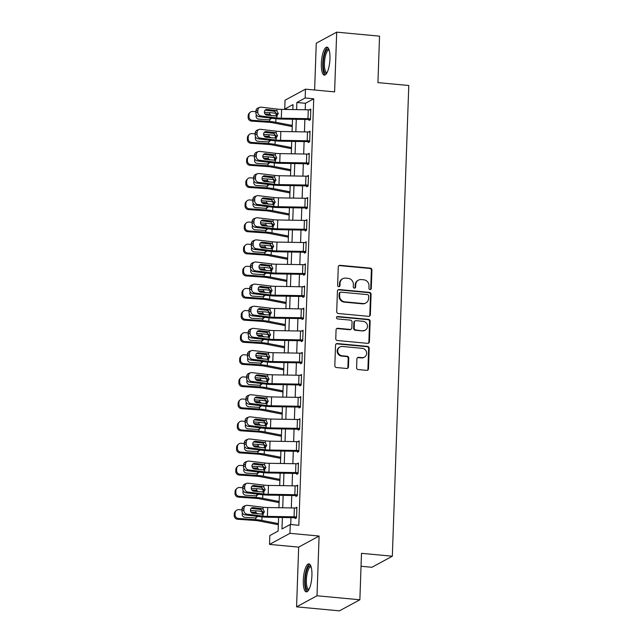 <?xml version="1.0" encoding="UTF-8"?>
<svg xmlns="http://www.w3.org/2000/svg" width="643" height="643" viewBox="0 0 643 643"><rect width="100%" height="100%" fill="white"/><g stroke="black" fill="none" stroke-linecap="round" stroke-linejoin="round"><path stroke-width="0.96" d="M370.055 289.591A1.238 1.157 61.5 0 0 371.276 288.49L371.919 270.036A1.768 1.656 61.5 0 0 370.296 268.139L340.01 265.31A1.768 1.656 61.5 0 0 338.274 266.885L337.623 285.339A1.238 1.157 61.5 0 0 339.391 286.545A1.238 1.157 61.5 0 0 339.978 285.564L340.067 283.177A5.658 5.305 61.5 0 1 345.645 278.122L348.168 278.355A5.658 5.305 61.5 0 1 353.353 284.415L353.272 286.802A1.238 1.157 61.5 0 0 355.04 288.008A1.238 1.157 61.5 0 0 355.627 287.027L355.716 284.64A5.658 5.305 61.5 0 1 361.294 279.584L363.817 279.818A5.658 5.305 61.5 0 1 369.002 285.878L368.921 288.265A1.238 1.157 61.5 0 0 370.055 289.591M370.392 289.575A1.238 1.157 61.5 0 0 370.722 288.787L371.365 270.333A1.768 1.656 61.5 0 0 369.749 268.436L339.464 265.607A1.768 1.656 61.5 0 0 338.853 265.663M339.094 286.649A1.238 1.157 61.5 0 0 339.432 285.862L339.512 283.475L340.067 283.177M354.743 288.112A1.238 1.157 61.5 0 0 355.073 287.325L355.161 284.937L355.716 284.64M311.919 575.525A14.058 4.147 -84.7 0 0 308.921 563.871A14.058 4.147 -84.7 0 0 303.303 580.195A14.058 4.147 -84.7 0 0 306.309 591.857A14.058 4.147 -84.7 0 0 311.919 575.525M329.963 58.802A14.058 4.147 -84.7 0 0 326.966 47.14A14.058 4.147 -84.7 0 0 321.347 63.464A14.058 4.147 -84.7 0 0 324.353 75.127A14.058 4.147 -84.7 0 0 329.963 58.802M356.608 367.675A1.768 1.656 61.5 0 0 358.231 369.564L366.727 370.36A1.768 1.656 61.5 0 0 368.471 368.785L369.186 348.281A1.768 1.656 61.5 0 0 367.563 346.392L337.278 343.563A1.768 1.656 61.5 0 0 335.542 345.138L334.826 365.634A1.768 1.656 61.5 0 0 336.442 367.531L346.706 368.487A1.768 1.656 61.5 0 0 348.45 366.912L348.755 358.135A1.768 1.656 61.5 0 0 347.132 356.246L342.044 355.764A4.734 4.437 61.5 0 1 339.954 346.963A4.734 4.437 61.5 0 1 342.373 346.473L362.306 348.337A4.734 4.437 61.5 0 1 364.396 357.146A4.734 4.437 61.5 0 1 361.985 357.629L358.657 357.323A1.768 1.656 61.5 0 0 356.913 358.898L356.608 367.675M359.863 599.774L339.432 610.85L296.576 606.847L317.007 595.772L359.863 599.774L361.487 553.326L392.334 556.211L408.779 85.495L377.923 82.609L379.547 36.153L336.691 32.15L334.609 91.877L305.465 89.152L305.16 98.001L313.728 98.797L298.834 525.275L290.266 524.479L289.961 533.328L269.521 544.396L269.835 535.547L278.122 531.062L278.596 517.406M317.007 595.772L319.097 536.045L289.961 533.328M368.616 316.34A1.768 1.656 61.5 0 0 370.36 314.757L371.075 294.261A1.768 1.656 61.5 0 0 369.452 292.372L339.166 289.535A1.768 1.656 61.5 0 0 337.422 291.118L336.707 311.614A1.768 1.656 61.5 0 0 338.331 313.511L368.616 316.34M370.127 321.275L369.412 341.771A1.768 1.656 61.5 0 1 367.675 343.354L337.39 340.517A1.768 1.656 61.5 0 1 335.767 338.628L336.072 329.851A1.768 1.656 61.5 0 1 337.816 328.276L350.097 329.425A1.768 1.656 61.5 0 0 351.842 327.842L352.042 322.022A1.768 1.656 61.5 0 0 350.419 320.126L337.631 318.936A1.238 1.157 61.5 0 1 337.085 316.629A1.238 1.157 61.5 0 1 337.72 316.501L368.511 319.378A1.768 1.656 61.5 0 1 370.127 321.275L369.58 321.572L368.865 342.068L369.412 341.771M336.691 32.15L316.26 43.226L314.628 90.004M313.728 98.797L305.449 103.29L305.224 109.768M304.878 119.453L304.444 131.887M304.107 141.573L303.673 154.007M303.335 163.692L302.901 176.126M302.564 185.811L302.13 198.245M301.792 207.93L301.358 220.372M301.02 230.057L300.586 242.491M300.249 252.177L299.815 264.611M299.477 274.296L299.043 286.73M298.706 296.415L298.272 308.849M297.926 318.534L297.492 330.968M297.154 340.653L296.72 353.087M296.383 362.773L295.949 375.207M295.611 384.892L295.177 397.334M294.84 407.019L294.406 419.453M294.068 429.138L293.634 441.572M293.296 451.257L292.862 463.691M292.525 473.377L292.091 485.811M291.753 495.496L291.319 507.93M290.982 517.615L290.74 524.519M309.42 109.816L310.77 109.945L310.456 118.802A6.309 1.165 -178 0 0 307.957 118.666L281.304 118.216A9.01 1.672 2 0 1 276.675 117.91L260.929 116.013L259.025 116.704L274.77 118.601A13.511 2.5 2 0 0 281.714 119.068L308.359 119.51L309.074 119.55L309.05 120.434L310.424 119.686L310.794 109.069L309.42 109.857M308.648 131.936L309.998 132.064L309.685 140.921A6.309 1.165 -178 0 0 307.177 140.785L280.533 140.335A9.01 1.672 2 0 1 275.903 140.029L260.158 138.132L258.253 138.832L273.998 140.721A13.511 2.5 2 0 0 280.943 141.187L307.587 141.629L308.302 141.669L308.27 142.553L309.653 141.806L310.022 131.188L308.64 131.976M307.868 154.055L309.219 154.183L308.913 163.041A6.309 1.165 -178 0 0 306.406 162.904L279.761 162.462A9.01 1.672 2 0 1 275.132 162.149L259.386 160.26L257.481 160.951L273.227 162.848A13.511 2.5 2 0 0 280.171 163.306L307.531 163.788L307.499 164.672L308.881 163.925L309.251 153.307L307.868 154.095M307.097 176.182L308.447 176.303L308.142 185.16A6.309 1.165 -178 0 0 305.634 185.023L278.99 184.581A9.01 1.672 2 0 1 274.36 184.276L258.615 182.379L256.71 183.07L272.455 184.967A13.511 2.5 2 0 0 279.4 185.425L306.759 185.907L306.727 186.8L308.11 186.044L308.479 175.426L307.097 176.214M256.798 195.802A3.601 3.215 70.1 0 0 254.765 198.791L252.86 199.491A3.601 3.215 -109.9 0 1 254.893 196.493L256.798 195.802A3.601 3.215 70.1 0 1 258.148 195.649L273.894 197.546A9.01 1.672 2 0 0 278.523 197.851L305.176 198.301A6.309 1.165 -178 0 1 307.675 198.438L307.37 207.287A6.309 1.165 -178 0 0 304.862 207.15L278.218 206.7A9.01 1.672 2 0 1 273.588 206.395L257.843 204.498L255.938 205.189L271.684 207.086A13.511 2.5 2 0 0 278.628 207.544L305.272 207.994L305.988 208.035L305.955 208.919L307.338 208.171L307.708 197.554L306.325 198.341M305.554 220.42L306.904 220.541L306.598 229.406A6.309 1.165 -178 0 0 304.091 229.27L277.446 228.82A9.01 1.672 2 0 1 272.817 228.514L257.071 226.617L255.167 227.309L270.904 229.205A13.511 2.5 2 0 0 277.856 229.664L304.501 230.114L305.216 230.154L305.184 231.038L306.566 230.29L306.936 219.673L305.554 220.461M255.255 240.04A3.601 3.215 70.1 0 0 253.221 243.038L251.317 243.729A3.601 3.215 -109.9 0 1 253.35 240.731L255.255 240.04A3.601 3.215 70.1 0 1 256.605 239.887L272.351 241.784A9.01 1.672 2 0 0 276.98 242.089L303.625 242.54A6.309 1.165 -178 0 1 306.132 242.676L305.827 251.526A6.309 1.165 -178 0 0 303.319 251.389L276.675 250.939A9.01 1.672 2 0 1 272.045 250.633L256.3 248.737L254.387 249.428L270.132 251.325A13.511 2.5 2 0 0 277.085 251.783L303.729 252.233L304.444 252.273L304.412 253.157L305.795 252.41L306.164 241.792L304.782 242.58M304.01 264.659L305.361 264.787L305.047 273.645A6.309 1.165 -178 0 0 302.548 273.508L275.903 273.058A9.01 1.672 2 0 1 271.266 272.753L255.528 270.856L253.615 271.547L269.361 273.444A13.511 2.5 2 0 0 276.305 273.902L302.957 274.352L303.673 274.392L303.641 275.276L305.023 274.529L305.393 263.911L304.01 264.699M303.239 286.778L304.589 286.907L304.276 295.764A6.309 1.165 -178 0 0 301.776 295.627L275.132 295.177A9.01 1.672 2 0 1 270.494 294.872L254.749 292.975L252.844 293.666L268.589 295.563A13.511 2.5 2 0 0 275.534 296.021L302.186 296.471L302.901 296.511L302.869 297.396L304.243 296.648L304.621 286.031L303.239 286.818M302.467 308.897L303.817 309.026L303.504 317.883A6.309 1.165 -178 0 0 301.004 317.746L274.352 317.296A9.01 1.672 2 0 1 269.722 316.991L253.977 315.094L252.072 315.793L267.818 317.682A13.511 2.5 2 0 0 274.762 318.148L301.406 318.59L302.122 318.631L302.097 319.515L303.472 318.767L303.842 308.15L302.467 308.937M301.696 331.016L303.046 331.145L302.732 340.002A6.309 1.165 -178 0 0 300.225 339.866L273.58 339.424A9.01 1.672 2 0 1 268.951 339.11L253.205 337.221L251.3 337.913L267.046 339.809A13.511 2.5 2 0 0 273.99 340.268L301.35 340.75L301.318 341.634L302.7 340.886L303.07 330.269L301.688 331.057M251.389 350.644A3.601 3.215 70.1 0 0 249.355 353.634L247.451 354.325A3.601 3.215 -109.9 0 1 249.484 351.335L251.389 350.644A3.601 3.215 70.1 0 1 252.747 350.491L268.493 352.388A9.01 1.672 2 0 0 273.122 352.694L299.767 353.144A6.309 1.165 -178 0 1 302.266 353.28L301.961 362.122A6.309 1.165 -178 0 0 299.453 361.985L272.809 361.543A9.01 1.672 2 0 1 268.179 361.237L252.434 359.341L250.529 360.032L266.274 361.929A13.511 2.5 2 0 0 273.219 362.387L300.578 362.869L300.546 363.761L301.929 363.006L302.298 352.388L300.916 353.176M300.144 375.263L301.495 375.383L301.189 384.249A6.309 1.165 -178 0 0 298.682 384.112L272.037 383.662A9.01 1.672 2 0 1 267.408 383.357L251.662 381.46L249.757 382.151L265.503 384.048A13.511 2.5 2 0 0 272.447 384.506L299.091 384.956L299.807 384.996L299.775 385.88L301.157 385.133L301.527 374.515L300.144 375.303M249.846 394.882A3.601 3.215 70.1 0 0 247.812 397.88L245.907 398.572A3.601 3.215 -109.9 0 1 247.941 395.574L249.846 394.882A3.601 3.215 70.1 0 1 251.196 394.73L266.941 396.627A9.01 1.672 2 0 0 271.571 396.932L298.223 397.382A6.309 1.165 -178 0 1 300.723 397.519L300.418 406.368A6.309 1.165 -178 0 0 297.91 406.231L271.266 405.781A9.01 1.672 2 0 1 266.636 405.476L250.891 403.579L248.986 404.27L264.731 406.167A13.511 2.5 2 0 0 271.676 406.625L298.32 407.075L299.035 407.115L299.003 408L300.385 407.252L300.755 396.635L299.373 397.422M298.601 419.501L299.951 419.63L299.646 428.487A6.309 1.165 -178 0 0 297.138 428.351L270.494 427.9A9.01 1.672 2 0 1 265.864 427.595L250.119 425.698L248.214 426.389L263.96 428.286A13.511 2.5 2 0 0 270.904 428.744L297.548 429.194L298.264 429.235L298.231 430.119L299.614 429.371L299.984 418.754L298.601 419.541M297.83 441.62L299.18 441.749L298.874 450.606A6.309 1.165 -178 0 0 296.367 450.47L269.722 450.02A9.01 1.672 2 0 1 265.093 449.714L249.347 447.817L247.434 448.509L263.18 450.405A13.511 2.5 2 0 0 270.132 450.864L296.777 451.314L297.492 451.354L297.46 452.238L298.842 451.49L299.212 440.873L297.83 441.661M297.058 463.74L298.408 463.868L298.095 472.726A6.309 1.165 -178 0 0 295.595 472.589L268.951 472.139A9.01 1.672 2 0 1 264.321 471.833L248.576 469.937L246.663 470.628L262.408 472.525A13.511 2.5 2 0 0 269.361 472.983L296.005 473.433L296.72 473.473L296.688 474.357L298.071 473.61L298.44 462.992L297.058 463.78M296.286 485.859L297.637 485.987L297.323 494.845A6.309 1.165 -178 0 0 294.824 494.708L268.179 494.258A9.01 1.672 2 0 1 263.542 493.953L247.796 492.056L245.891 492.755L261.637 494.644A13.511 2.5 2 0 0 268.581 495.11L295.233 495.552L295.949 495.592L295.917 496.476L297.299 495.729L297.669 485.111L296.286 485.899M245.98 505.486A3.601 3.215 70.1 0 0 243.954 508.476L242.041 509.168A3.601 3.215 -109.9 0 1 244.075 506.178L245.98 505.486A3.601 3.215 70.1 0 1 247.338 505.334L263.083 507.231A9.01 1.672 2 0 0 267.713 507.536L294.357 507.978A6.309 1.165 -178 0 1 296.865 508.115L296.552 516.964A6.309 1.165 -178 0 0 294.052 516.827L267.4 516.385A9.01 1.672 2 0 1 262.77 516.072L247.025 514.183L245.12 514.874L260.865 516.771A13.511 2.5 2 0 0 267.809 517.229L295.169 517.711L295.145 518.596L296.519 517.848L296.897 507.231L295.515 508.018M361.036 566.266L371.903 567.279L392.334 556.211M319.097 536.045L298.665 547.121L296.576 606.847M298.665 547.121L269.521 544.396M289.31 109.503L284.728 109.069L285.034 100.22L305.465 89.152M282.381 517.47L281.98 528.964L290.266 524.479M305.16 98.001L296.873 102.486L296.624 109.623M296.286 119.309L295.852 131.743M295.515 141.428L295.081 153.862M294.743 163.547L294.309 175.981M293.972 185.666L293.538 198.1M293.2 207.793L292.766 220.227M292.428 229.913L291.994 242.347M291.657 252.032L291.223 264.466M290.885 274.151L290.451 286.585M290.106 296.27L289.671 308.704M289.334 318.389L288.9 330.824M288.562 340.509L288.128 352.943M287.791 362.628L287.357 375.062M287.019 384.747L286.585 397.189M286.248 406.874L285.814 419.308M285.476 428.994L285.042 441.428M284.704 451.113L284.27 463.547M283.933 473.232L283.499 485.666M283.153 495.351L282.719 507.785M292.838 109.559L293.007 104.584L284.728 109.069M278.933 507.721L279.367 495.287M279.705 485.602L280.139 473.168M280.477 463.482L280.911 451.048M281.248 441.363L281.682 428.929M282.02 419.244L282.454 406.81M282.791 397.125L283.225 384.691M283.571 374.998L284.005 362.564M284.343 352.878L284.777 340.444M285.114 330.759L285.548 318.325M285.886 308.64L286.32 296.206M286.657 286.521L287.091 274.087M287.429 264.402L287.863 251.968M288.201 242.282L288.635 229.848M288.972 220.163L289.406 207.729M289.744 198.036L290.178 185.602M290.515 175.917L290.957 163.483M291.295 153.798L291.729 141.364M292.067 131.678L292.501 119.244M305.449 103.29L296.873 102.486M306.325 198.301L307.675 198.422M304.782 242.54L306.132 242.668M300.924 353.144L302.266 353.264M299.373 397.382L300.723 397.503M295.515 507.978L296.865 508.107M358.4 280.163L357.846 280.461A5.658 5.305 61.5 0 0 355.161 284.937M342.751 278.7L342.197 278.998A5.658 5.305 61.5 0 0 339.512 283.475M369.227 316.276A1.768 1.656 61.5 0 0 369.805 315.062L370.521 294.566A1.768 1.656 61.5 0 0 368.897 292.669L338.612 289.84A1.768 1.656 61.5 0 0 338.001 289.897M368.648 295.957A1.238 1.157 61.5 0 0 367.515 294.631L340.935 292.147A1.238 1.157 61.5 0 0 339.713 293.248L339.625 295.772A5.658 5.305 61.5 0 0 344.817 301.832L362.99 303.528A5.658 5.305 61.5 0 0 368.568 298.473L368.648 295.957M340.3 292.268L339.745 292.573A1.238 1.157 61.5 0 0 339.158 293.546L339.713 293.248M365.875 302.949L365.32 303.247A5.658 5.305 61.5 0 1 362.435 303.826L344.262 302.13A5.658 5.305 61.5 0 1 339.07 296.069L339.158 293.546M368.286 343.29A1.768 1.656 61.5 0 0 368.865 342.068M350.998 329.24L350.451 329.537A1.768 1.656 61.5 0 1 349.543 329.722L337.262 328.573A1.768 1.656 61.5 0 0 336.651 328.637M369.58 321.572A1.768 1.656 61.5 0 0 367.957 319.675L337.165 316.798A1.238 1.157 61.5 0 0 336.836 316.822M362.845 330.615A4.734 4.437 61.5 0 0 367.37 325.085A4.734 4.437 61.5 0 0 363.166 321.323L356.142 320.664A1.768 1.656 61.5 0 0 354.397 322.239L354.197 328.059A1.768 1.656 61.5 0 0 355.82 329.955L362.29 330.912A4.734 4.437 61.5 0 0 364.71 330.422L365.256 330.124M355.241 320.849L354.687 321.146A1.768 1.656 61.5 0 0 353.843 322.545L354.397 322.239M362.29 330.912L355.266 330.253A1.768 1.656 61.5 0 1 353.642 328.364L353.843 322.545M364.396 357.146L363.85 357.444A4.734 4.437 61.5 0 1 361.43 357.934L358.111 357.621A1.768 1.656 61.5 0 0 357.492 357.677M339.954 346.963L339.4 347.26A4.734 4.437 61.5 0 0 341.489 356.069L342.044 355.764M347.316 368.431A1.768 1.656 61.5 0 0 347.895 367.209L348.201 358.44A1.768 1.656 61.5 0 0 346.585 356.543L341.489 356.069M367.338 370.304A1.768 1.656 61.5 0 0 367.917 369.082L368.632 348.586A1.768 1.656 61.5 0 0 367.016 346.69L336.731 343.86A1.768 1.656 61.5 0 0 336.12 343.917M277.053 113.602L276.12 113.417A13.511 2.5 -178 0 0 269.771 112.638L264.353 112.26M255.922 111.681L252.683 111.464A3.601 3.488 46.4 0 0 249.026 114.759L248.19 115.547A3.601 3.488 -133.6 0 1 249.243 113.184L250.079 112.388M292.284 125.465L275.807 122.266A13.511 2.5 -178 0 0 269.457 121.479L252.377 120.313L251.542 121.101A3.601 3.488 -133.6 0 1 248.126 117.323L248.19 115.547M292.243 126.567L272.857 122.797A9.01 1.672 -178 0 0 268.629 122.274L251.542 121.101M264.908 113.899L269.706 114.277L271.507 115.692M271.676 118.232L269.513 119.839L258.808 119.156A2.885 2.789 -133.6 0 1 256.412 114.888M248.126 117.323L248.962 116.528L249.026 114.759M248.962 116.528A3.601 3.488 46.4 0 0 252.377 120.313M268.87 115.33L265.905 114.816M269.457 121.479L270.261 118.296M309.074 119.55L310.424 119.678M310.77 109.953A6.309 1.165 -178 0 0 308.262 109.816L281.618 109.366A9.01 1.672 2 0 1 276.988 109.061L261.243 107.164A3.601 3.215 70.1 0 0 257.851 110.315L257.795 112.083A3.601 3.215 70.1 0 0 260.929 116.013M276.49 116.094L277.133 114.406L274.529 111.287L275.718 110.508L267.054 109.471L265.149 110.162L274.529 111.287M257.851 110.315L255.946 111.006L255.882 112.774L257.795 112.083M255.946 111.006A3.601 3.215 -109.9 0 1 257.98 108.008L259.885 107.317M259.025 116.704A3.601 3.215 -109.9 0 1 255.882 112.774M275.718 110.508L276.916 110.974L278.306 113.634L276.747 116.005L266.861 115.129A2.885 2.572 -109.9 0 1 265.977 109.591A2.885 2.572 -109.9 0 1 267.054 109.471M277.125 115.804L276.675 117.91M276.281 135.721L275.341 135.536A13.511 2.5 -178 0 0 268.999 134.757L263.582 134.379M255.15 133.808L251.911 133.583A3.601 3.488 46.4 0 0 248.254 136.879L247.418 137.674A3.601 3.488 -133.6 0 1 248.471 135.303L249.307 134.508M291.512 147.593L275.035 144.386A13.511 2.5 -178 0 0 268.686 143.606L251.606 142.433L250.77 143.22A3.601 3.488 -133.6 0 1 247.354 139.443L247.418 137.674M291.472 148.686L272.085 144.916A9.01 1.672 -178 0 0 267.85 144.394L250.77 143.22M264.136 136.019L268.935 136.396L270.735 137.811M270.896 140.351L268.742 141.958L258.028 141.275A2.885 2.789 -133.6 0 1 255.641 137.007M247.354 139.443L248.19 138.647L248.254 136.879M248.19 138.647A3.601 3.488 46.4 0 0 251.606 142.433M268.099 137.449L265.133 136.935M268.71 141.966L269.489 140.415M275.509 157.84L274.569 157.656A13.511 2.5 -178 0 0 268.219 156.876L262.81 156.506M254.379 155.927L251.14 155.702A3.601 3.488 46.4 0 0 247.475 158.998L246.647 159.794A3.601 3.488 -133.6 0 1 247.7 157.422L248.536 156.635M290.732 169.712L274.264 166.505A13.511 2.5 -178 0 0 267.914 165.725L250.834 164.552L249.998 165.339A3.601 3.488 -133.6 0 1 246.582 161.562L246.647 159.794M290.7 170.805L271.314 167.035A9.01 1.672 -178 0 0 267.078 166.513L249.998 165.339M263.365 158.138L268.163 158.516L269.964 159.93M270.124 162.47L267.97 164.078L257.256 163.394A2.885 2.789 -133.6 0 1 254.869 159.126M246.582 161.562L247.418 160.766L247.475 158.998M247.418 160.766A3.601 3.488 46.4 0 0 250.834 164.552M267.327 159.577L264.361 159.054M267.938 164.086L268.718 162.542M274.73 179.96L273.797 179.775A13.511 2.5 -178 0 0 267.448 178.995L262.031 178.625M253.607 178.047L250.368 177.822A3.601 3.488 46.4 0 0 246.703 181.117L245.875 181.913A3.601 3.488 -133.6 0 1 246.928 179.542L247.764 178.754M289.961 191.831L273.492 188.624A13.511 2.5 -178 0 0 267.142 187.844L250.063 186.671L249.227 187.467A3.601 3.488 -133.6 0 1 245.811 183.681L245.875 181.913M289.929 192.924L270.542 189.155A9.01 1.672 -178 0 0 266.306 188.632L249.227 187.467M262.593 180.257L267.392 180.635L269.192 182.049M269.353 184.589L267.199 186.197L256.485 185.514A2.885 2.789 -133.6 0 1 254.098 181.246M245.811 183.681L246.647 182.885L246.703 181.117M246.647 182.885A3.601 3.488 46.4 0 0 250.063 186.671M266.548 181.696L263.59 181.173M267.166 186.205L267.946 184.662M308.302 141.669L309.653 141.798M309.99 132.072A6.309 1.165 -178 0 0 307.491 131.936L280.846 131.493A9.01 1.672 2 0 1 276.217 131.18L260.471 129.291A3.601 3.215 70.1 0 0 257.079 132.434L257.023 134.202A3.601 3.215 70.1 0 0 260.158 138.132M275.718 138.213L276.361 136.525L273.757 133.406L274.947 132.627L266.282 131.59L264.377 132.281L273.757 133.406M257.079 132.434L255.175 133.125L255.11 134.893L257.023 134.202M255.175 133.125A3.601 3.215 -109.9 0 1 257.208 130.135L259.113 129.436M258.253 138.832A3.601 3.215 -109.9 0 1 255.11 134.893M274.947 132.627L276.144 133.093L277.535 135.761L275.968 138.124L266.089 137.248A2.885 2.572 -109.9 0 1 265.205 131.711A2.885 2.572 -109.9 0 1 266.282 131.59M276.353 137.923L275.903 140.029M307.531 163.788L308.881 163.917M309.219 154.191A6.309 1.165 -178 0 0 306.719 154.063L280.075 153.613A9.01 1.672 2 0 1 275.437 153.307L259.7 151.41A3.601 3.215 70.1 0 0 256.308 154.553L256.252 156.321A3.601 3.215 70.1 0 0 259.386 160.26M274.947 160.34L275.59 158.644L272.986 155.526L274.175 154.754L265.511 153.709L263.606 154.4L272.986 155.526M256.308 154.553L254.403 155.244L254.339 157.013L256.252 156.321M254.403 155.244A3.601 3.215 -109.9 0 1 256.436 152.254L258.341 151.563M257.481 160.951A3.601 3.215 -109.9 0 1 254.339 157.013M274.175 154.754L275.373 155.212L276.763 157.881L275.196 160.244L265.318 159.368A2.885 2.572 -109.9 0 1 264.434 153.83A2.885 2.572 -109.9 0 1 265.511 153.709M275.582 160.043L275.132 162.149M306.759 185.907L308.11 186.036M308.447 176.319A6.309 1.165 -178 0 0 305.947 176.182L279.295 175.732A9.01 1.672 2 0 1 274.665 175.426L258.92 173.53A3.601 3.215 70.1 0 0 255.536 176.672L255.472 178.441A3.601 3.215 70.1 0 0 258.615 182.379M274.167 182.459L274.818 180.763L272.214 177.653L273.404 176.873L264.739 175.828L262.834 176.52L272.214 177.653M255.536 176.672L253.631 177.364L253.567 179.14L255.472 178.441M253.631 177.364A3.601 3.215 -109.9 0 1 255.665 174.374L257.57 173.682M256.71 183.07A3.601 3.215 -109.9 0 1 253.567 179.14M273.404 176.873L274.601 177.331L275.992 180L274.424 182.363L264.546 181.495A2.885 2.572 -109.9 0 1 263.654 175.949A2.885 2.572 -109.9 0 1 264.739 175.828M274.802 182.162L274.36 184.276M273.958 202.079L273.026 201.894A13.511 2.5 -178 0 0 266.676 201.114L261.259 200.745M252.836 200.166L249.597 199.941A3.601 3.488 46.4 0 0 245.931 203.236L245.104 204.032A3.601 3.488 -133.6 0 1 246.156 201.661L246.984 200.873M289.189 213.95L272.72 210.743A13.511 2.5 -178 0 0 266.371 209.964L249.291 208.79L248.455 209.586A3.601 3.488 -133.6 0 1 245.039 205.8L245.104 204.032M289.149 215.043L269.771 211.274A9.01 1.672 -178 0 0 265.535 210.759L248.455 209.586M261.822 202.376L266.62 202.754L268.42 204.169M268.581 206.708L266.427 208.324L255.713 207.633A2.885 2.789 -133.6 0 1 253.318 203.373M245.039 205.8L245.875 205.013L245.931 203.236M245.875 205.013A3.601 3.488 46.4 0 0 249.291 208.79M265.776 203.815L262.818 203.292M266.395 208.324L267.175 206.781M305.988 208.035L307.338 208.155M273.396 204.578L274.047 202.883L271.442 199.772L272.632 198.992L263.968 197.948L262.063 198.639L271.442 199.772M252.86 199.491L252.795 201.259L254.7 200.568A3.601 3.215 70.1 0 0 257.843 204.498M255.938 205.189A3.601 3.215 -109.9 0 1 252.795 201.259M254.765 198.791L254.7 200.568M272.632 198.992L273.83 199.451L275.212 202.119L273.653 204.49L263.767 203.614A2.885 2.572 -109.9 0 1 262.883 198.068A2.885 2.572 -109.9 0 1 263.968 197.948M274.031 204.281L273.588 206.395M326.813 73.085A12.161 3.593 95.3 0 1 324.803 72.619A12.161 3.593 95.3 0 1 323.919 57.5A12.161 3.593 95.3 0 1 329.007 49.607M329.192 50.186A11.261 3.328 -84.7 0 0 328.935 50.13A11.261 3.328 -84.7 0 0 324.795 59.204A11.261 3.328 -84.7 0 0 325.824 71.855A11.261 3.328 -84.7 0 0 326.837 72.555A11.261 3.328 -84.7 0 0 327.102 72.546M327.705 47.453A13.961 4.123 -84.7 0 0 323.059 59.63A13.961 4.123 -84.7 0 0 324.474 74.299A13.961 4.123 -84.7 0 0 325.141 74.958M308.769 589.808A12.161 3.593 95.3 0 1 305.256 580.01A12.161 3.593 95.3 0 1 310.963 566.33M311.148 566.917A11.261 3.328 -84.7 0 0 310.89 566.853A11.261 3.328 -84.7 0 0 306.389 579.938A11.261 3.328 -84.7 0 0 308.793 589.285A11.261 3.328 -84.7 0 0 309.058 589.269M309.661 564.184A13.961 4.123 -84.7 0 0 304.702 580.308A13.961 4.123 -84.7 0 0 307.097 591.681M273.187 224.198L272.254 224.021A13.511 2.5 -178 0 0 265.905 223.234L260.487 222.864M252.064 222.285L248.825 222.06A3.601 3.488 46.4 0 0 245.16 225.355L244.332 226.151A3.601 3.488 -133.6 0 1 245.385 223.788L246.213 222.992M288.418 236.069L271.949 232.862A13.511 2.5 -178 0 0 265.599 232.083L248.511 230.909L247.684 231.705A3.601 3.488 -133.6 0 1 244.268 227.919L244.332 226.151M288.377 237.171L268.999 233.401A9.01 1.672 -178 0 0 264.763 232.879L247.684 231.705M261.05 224.495L265.848 224.873L267.649 226.288M267.809 228.836L265.655 230.443L254.941 229.752A2.885 2.789 -133.6 0 1 252.546 225.492M244.268 227.919L245.096 227.132L245.16 225.355M245.096 227.132A3.601 3.488 46.4 0 0 248.511 230.909M265.004 225.934L262.039 225.42M265.599 232.083L266.403 228.9M272.415 246.317L271.483 246.14A13.511 2.5 -178 0 0 265.133 245.353L259.716 244.983M251.292 244.404L248.053 244.179A3.601 3.488 46.4 0 0 244.388 247.483L243.552 248.27A3.601 3.488 -133.6 0 1 244.613 245.907L245.441 245.112M287.646 258.189L271.169 254.99A13.511 2.5 -178 0 0 264.828 254.202L247.74 253.029L246.912 253.824A3.601 3.488 -133.6 0 1 243.496 250.039L243.552 248.27M287.606 259.29L268.227 255.52A9.01 1.672 -178 0 0 263.992 254.998L246.912 253.824M260.27 246.615L265.077 247L266.877 248.415M267.038 250.955L264.884 252.562L254.17 251.879A2.885 2.789 -133.6 0 1 251.775 247.611M243.496 250.039L244.324 249.251L244.388 247.483M244.324 249.251A3.601 3.488 46.4 0 0 247.74 253.029M264.233 248.053L261.267 247.539M264.852 252.562L265.631 251.019M271.643 268.436L270.711 268.26A13.511 2.5 -178 0 0 264.361 267.472L258.944 267.102M250.513 266.524L247.282 266.306A3.601 3.488 46.4 0 0 243.617 269.602L242.781 270.39A3.601 3.488 -133.6 0 1 243.842 268.027L244.67 267.231M286.874 280.308L270.398 277.109A13.511 2.5 -178 0 0 264.048 276.321L246.968 275.148L246.14 275.943A3.601 3.488 -133.6 0 1 242.724 272.166L242.781 270.39M286.834 281.409L267.448 277.639A9.01 1.672 -178 0 0 263.22 277.117L246.14 275.943M259.499 268.742L264.305 269.12L266.106 270.534M266.266 273.074L264.112 274.682L253.398 273.998A2.885 2.789 -133.6 0 1 251.003 269.73M242.724 272.166L243.552 271.37L243.617 269.602M243.552 271.37A3.601 3.488 46.4 0 0 246.968 275.148M263.461 270.173L260.495 269.658M264.08 274.682L264.86 273.138M270.872 290.564L269.939 290.379A13.511 2.5 -178 0 0 263.59 289.599L258.173 289.221M249.741 288.643L246.51 288.426A3.601 3.488 46.4 0 0 242.845 291.721L242.009 292.509A3.601 3.488 -133.6 0 1 243.062 290.146L243.898 289.35M286.103 302.427L269.626 299.228A13.511 2.5 -178 0 0 263.276 298.44L246.197 297.275L245.369 298.063A3.601 3.488 -133.6 0 1 241.953 294.285L242.009 292.509M286.063 303.528L266.676 299.759A9.01 1.672 -178 0 0 262.448 299.236L245.369 298.063M258.727 290.861L263.534 291.239L265.326 292.653M265.495 295.193L263.333 296.801L252.627 296.118A2.885 2.789 -133.6 0 1 250.231 291.85M241.953 294.285L242.781 293.489L242.845 291.721M242.781 293.489A3.601 3.488 46.4 0 0 246.197 297.275M262.69 292.292L259.724 291.777M263.308 296.809L264.08 295.258M270.1 312.683L269.168 312.498A13.511 2.5 -178 0 0 262.818 311.718L257.401 311.341M248.97 310.77L245.73 310.545A3.601 3.488 46.4 0 0 242.073 313.84L241.238 314.636A3.601 3.488 -133.6 0 1 242.29 312.265L243.126 311.469M285.331 324.554L268.854 321.347A13.511 2.5 -178 0 0 262.505 320.568L245.425 319.394L244.589 320.182A3.601 3.488 -133.6 0 1 241.173 316.404L241.238 314.636M285.291 325.647L265.905 321.878A9.01 1.672 -178 0 0 261.677 321.355L244.589 320.182M257.956 312.98L262.762 313.358L264.554 314.773M264.723 317.312L262.561 318.92L251.855 318.237A2.885 2.789 -133.6 0 1 249.46 313.969M241.173 316.404L242.009 315.609L242.073 313.84M242.009 315.609A3.601 3.488 46.4 0 0 245.425 319.394M261.918 314.411L258.952 313.897M262.505 320.568L263.308 317.377M305.216 230.154L306.566 230.274M306.904 220.557A6.309 1.165 -178 0 0 304.396 220.42L277.752 219.97A9.01 1.672 2 0 1 273.122 219.665L257.377 217.768A3.601 3.215 70.1 0 0 253.993 220.919L253.929 222.687A3.601 3.215 70.1 0 0 257.071 226.617M272.624 226.698L273.275 225.002L270.671 221.891L271.852 221.112L263.196 220.067L261.291 220.758L270.671 221.891M253.993 220.919L252.088 221.61L252.024 223.378L253.929 222.687M252.088 221.61A3.601 3.215 -109.9 0 1 254.122 218.612L256.027 217.921M255.167 227.309A3.601 3.215 -109.9 0 1 252.024 223.378M271.852 221.112L273.058 221.57L274.44 224.238L272.881 226.609L262.995 225.733A2.885 2.572 -109.9 0 1 262.111 220.187A2.885 2.572 -109.9 0 1 263.196 220.067M273.259 226.4L272.817 228.514M304.444 252.273L305.795 252.402M271.852 248.817L272.503 247.129L269.899 244.01L271.081 243.231L262.424 242.186L260.519 242.877L269.899 244.01M251.317 243.729L251.252 245.497L253.157 244.806A3.601 3.215 70.1 0 0 256.3 248.737M254.387 249.428A3.601 3.215 -109.9 0 1 251.252 245.497M253.221 243.038L253.157 244.806M271.081 243.231L272.286 243.689L273.669 246.357L272.11 248.728L262.223 247.852A2.885 2.572 -109.9 0 1 261.339 242.307A2.885 2.572 -109.9 0 1 262.424 242.186M272.487 248.528L272.045 250.633M303.673 274.392L305.023 274.521M305.361 264.795A6.309 1.165 -178 0 0 302.853 264.659L276.209 264.209A9.01 1.672 2 0 1 271.579 263.903L255.834 262.006A3.601 3.215 70.1 0 0 252.45 265.157L252.386 266.925A3.601 3.215 70.1 0 0 255.528 270.856M271.081 270.936L271.732 269.248L269.12 266.13L270.309 265.35L261.653 264.305L259.74 265.004L269.12 266.13M252.45 265.157L250.537 265.848L250.481 267.617L252.386 266.925M250.537 265.848A3.601 3.215 -109.9 0 1 252.57 262.85L254.483 262.159M253.615 271.547A3.601 3.215 -109.9 0 1 250.481 267.617M270.309 265.35L271.515 265.808L272.897 268.477L271.338 270.848L261.452 269.972A2.885 2.572 -109.9 0 1 260.568 264.434A2.885 2.572 -109.9 0 1 261.653 264.305M271.716 270.647L271.266 272.753M302.901 296.511L304.252 296.64M304.589 286.915A6.309 1.165 -178 0 0 302.081 286.778L275.437 286.328A9.01 1.672 2 0 1 270.807 286.022L255.062 284.126A3.601 3.215 70.1 0 0 251.678 287.276L251.614 289.045A3.601 3.215 70.1 0 0 254.749 292.975M270.309 293.055L270.96 291.367L268.348 288.249L269.538 287.469L260.881 286.432L258.968 287.124L268.348 288.249M251.678 287.276L249.765 287.968L249.709 289.736L251.614 289.045M249.765 287.968A3.601 3.215 -109.9 0 1 251.799 284.97L253.712 284.278M252.844 293.666A3.601 3.215 -109.9 0 1 249.709 289.736M269.538 287.469L270.743 287.935L272.126 290.596L270.566 292.967L260.68 292.091A2.885 2.572 -109.9 0 1 259.796 286.553A2.885 2.572 -109.9 0 1 260.881 286.432M270.944 292.766L270.494 294.872M302.122 318.631L303.472 318.759M303.817 309.034A6.309 1.165 -178 0 0 301.31 308.897L274.665 308.455A9.01 1.672 2 0 1 270.036 308.142L254.29 306.253A3.601 3.215 70.1 0 0 250.899 309.396L250.842 311.164A3.601 3.215 70.1 0 0 253.977 315.094M269.538 315.174L270.181 313.487L267.576 310.368L268.766 309.588L260.11 308.552L258.197 309.243L267.576 310.368M250.899 309.396L248.994 310.087L248.937 311.855L250.842 311.164M248.994 310.087A3.601 3.215 -109.9 0 1 251.027 307.097L252.932 306.398M252.072 315.793A3.601 3.215 -109.9 0 1 248.937 311.855M268.766 309.588L269.964 310.055L271.354 312.723L269.795 315.086L259.909 314.21A2.885 2.572 -109.9 0 1 259.025 308.672A2.885 2.572 -109.9 0 1 260.11 308.552M270.173 314.885L269.722 316.991M269.329 334.802L268.396 334.617A13.511 2.5 -178 0 0 262.047 333.838L256.629 333.468M248.198 332.889L244.959 332.664A3.601 3.488 46.4 0 0 241.302 335.959L240.466 336.755A3.601 3.488 -133.6 0 1 241.519 334.384L242.355 333.596M284.56 346.673L268.083 343.466A13.511 2.5 -178 0 0 261.733 342.687L244.653 341.513L243.818 342.301A3.601 3.488 -133.6 0 1 240.402 338.523L240.466 336.755M284.519 347.767L265.133 343.997A9.01 1.672 -178 0 0 260.905 343.475L243.818 342.301M257.184 335.099L261.982 335.477L263.783 336.892M263.951 339.432L261.789 341.039L251.083 340.356A2.885 2.789 -133.6 0 1 248.688 336.088M240.402 338.523L241.238 337.728L241.302 335.959M241.238 337.728A3.601 3.488 46.4 0 0 244.653 341.513M261.146 336.538L258.181 336.016M261.757 341.047L262.537 339.504M301.35 340.75L302.7 340.878M303.046 331.153A6.309 1.165 -178 0 0 300.538 331.024L273.894 330.574A9.01 1.672 2 0 1 269.264 330.269L253.519 328.372A3.601 3.215 70.1 0 0 250.127 331.515L250.071 333.283A3.601 3.215 70.1 0 0 253.205 337.221M268.766 337.302L269.409 335.606L266.805 332.487L267.994 331.716L259.33 330.671L257.425 331.362L266.805 332.487M250.127 331.515L248.222 332.206L248.158 333.974L250.071 333.283M248.222 332.206A3.601 3.215 -109.9 0 1 250.256 329.216L252.16 328.525M251.3 337.913A3.601 3.215 -109.9 0 1 248.158 333.974M267.994 331.716L269.192 332.174L270.582 334.842L269.015 337.205L259.137 336.329A2.885 2.572 -109.9 0 1 258.253 330.791A2.885 2.572 -109.9 0 1 259.33 330.671M269.401 337.004L268.951 339.11M268.557 356.921L267.617 356.736A13.511 2.5 -178 0 0 261.267 355.957L255.858 355.587M247.426 355.008L244.187 354.783A3.601 3.488 46.4 0 0 240.522 358.079L239.694 358.874A3.601 3.488 -133.6 0 1 240.747 356.503L241.583 355.716M283.788 368.793L267.311 365.586A13.511 2.5 -178 0 0 260.962 364.806L243.882 363.633L243.046 364.428A3.601 3.488 -133.6 0 1 239.63 360.643L239.694 358.874M283.748 369.886L264.361 366.116A9.01 1.672 -178 0 0 260.126 365.594L243.046 364.428M256.412 357.219L261.211 357.596L263.011 359.011M263.172 361.551L261.018 363.158L250.304 362.475A2.885 2.789 -133.6 0 1 247.917 358.207M239.63 360.643L240.466 359.847L240.522 358.079M240.466 359.847A3.601 3.488 46.4 0 0 243.882 363.633M260.375 358.657L257.409 358.135M260.986 363.166L261.765 361.623M300.578 362.869L301.929 362.998M267.994 359.421L268.637 357.725L266.033 354.614L267.223 353.835L258.558 352.79L256.653 353.481L266.033 354.614M247.451 354.325L247.386 356.101L249.299 355.402A3.601 3.215 70.1 0 0 252.434 359.341M250.529 360.032A3.601 3.215 -109.9 0 1 247.386 356.101M249.355 353.634L249.299 355.402M267.223 353.835L268.42 354.293L269.811 356.961L268.244 359.324L258.365 358.456A2.885 2.572 -109.9 0 1 257.481 352.911A2.885 2.572 -109.9 0 1 258.558 352.79M268.629 359.124L268.179 361.237M267.785 379.04L266.845 378.856A13.511 2.5 -178 0 0 260.495 378.076L255.086 377.706M246.655 377.128L243.416 376.902A3.601 3.488 46.4 0 0 239.751 380.198L238.923 380.994A3.601 3.488 -133.6 0 1 239.976 378.623L240.812 377.835M283.008 390.912L266.54 387.705A13.511 2.5 -178 0 0 260.19 386.925L243.11 385.752L242.274 386.547A3.601 3.488 -133.6 0 1 238.858 382.762L238.923 380.994M282.976 392.005L263.59 388.235A9.01 1.672 -178 0 0 259.354 387.721L242.274 386.547M255.641 379.338L260.439 379.716L262.24 381.13M262.4 383.67L260.246 385.286L249.532 384.594A2.885 2.789 -133.6 0 1 247.145 380.334M238.858 382.762L239.694 381.974L239.751 380.198M239.694 381.974A3.601 3.488 46.4 0 0 243.11 385.752M259.595 380.777L256.637 380.254M260.214 385.286L260.994 383.742M299.807 384.996L301.157 385.117M301.495 375.399A6.309 1.165 -178 0 0 298.995 375.263L272.351 374.813A9.01 1.672 2 0 1 267.713 374.507L251.968 372.61A3.601 3.215 70.1 0 0 248.584 375.753L248.519 377.529A3.601 3.215 70.1 0 0 251.662 381.46M267.223 381.54L267.866 379.844L265.262 376.734L266.451 375.954L257.787 374.909L255.882 375.6L265.262 376.734M248.584 375.753L246.679 376.452L246.615 378.221L248.519 377.529M246.679 376.452A3.601 3.215 -109.9 0 1 248.712 373.454L250.617 372.763M249.757 382.151A3.601 3.215 -109.9 0 1 246.615 378.221M266.451 375.954L267.649 376.412L269.039 379.081L267.472 381.452L257.594 380.576A2.885 2.572 -109.9 0 1 256.71 375.03A2.885 2.572 -109.9 0 1 257.787 374.909M267.858 381.243L267.408 383.357M267.006 401.16L266.073 400.983A13.511 2.5 -178 0 0 259.724 400.195L254.306 399.825M245.883 399.247L242.644 399.022A3.601 3.488 46.4 0 0 238.979 402.317L238.151 403.113A3.601 3.488 -133.6 0 1 239.204 400.75L240.04 399.954M282.237 413.031L265.768 409.824A13.511 2.5 -178 0 0 259.418 409.044L242.339 407.871L241.503 408.667A3.601 3.488 -133.6 0 1 238.087 404.881L238.151 403.113M282.205 414.132L262.818 410.363A9.01 1.672 -178 0 0 258.582 409.84L241.503 408.667M254.869 401.457L259.668 401.835L261.468 403.249M261.629 405.797L259.475 407.405L248.761 406.714A2.885 2.789 -133.6 0 1 246.373 402.454M238.087 404.881L238.923 404.093L238.979 402.317M238.923 404.093A3.601 3.488 46.4 0 0 242.339 407.871M258.824 402.896L255.866 402.381M259.442 407.405L260.222 405.862M299.035 407.115L300.385 407.236M266.443 403.659L267.094 401.963L264.49 398.853L265.68 398.073L257.015 397.028L255.11 397.72L264.49 398.853M245.907 398.572L245.843 400.34L247.748 399.649A3.601 3.215 70.1 0 0 250.891 403.579M248.986 404.27A3.601 3.215 -109.9 0 1 245.843 400.34M247.812 397.88L247.748 399.649M265.68 398.073L266.877 398.531L268.268 401.2L266.7 403.571L256.814 402.695A2.885 2.572 -109.9 0 1 255.93 397.149A2.885 2.572 -109.9 0 1 257.015 397.028M267.078 403.362L266.636 405.476M266.234 423.279L265.302 423.102A13.511 2.5 -178 0 0 258.952 422.314L253.535 421.945M245.112 421.366L241.872 421.141A3.601 3.488 46.4 0 0 238.207 424.444L237.38 425.232A3.601 3.488 -133.6 0 1 238.432 422.869L239.26 422.073M281.465 435.15L264.996 431.951A13.511 2.5 -178 0 0 258.647 431.164L241.559 429.99L240.731 430.786A3.601 3.488 -133.6 0 1 237.315 427L237.38 425.232M281.425 436.251L262.047 432.482A9.01 1.672 -178 0 0 257.811 431.959L240.731 430.786M254.098 423.576L258.896 423.962L260.696 425.377M260.857 427.916L258.703 429.524L247.989 428.841A2.885 2.789 -133.6 0 1 245.594 424.573M237.315 427L238.143 426.213L238.207 424.444M238.143 426.213A3.601 3.488 46.4 0 0 241.559 429.99M258.052 425.015L255.094 424.501M258.647 431.164L259.45 427.981M298.264 429.235L299.614 429.363M299.951 419.638A6.309 1.165 -178 0 0 297.444 419.501L270.799 419.051A9.01 1.672 2 0 1 266.17 418.746L250.424 416.849A3.601 3.215 70.1 0 0 247.041 420L246.976 421.768A3.601 3.215 70.1 0 0 250.119 425.698M265.672 425.779L266.323 424.091L263.718 420.972L264.9 420.192L256.244 419.148L254.339 419.839L263.718 420.972M247.041 420L245.136 420.691L245.071 422.459L246.976 421.768M245.136 420.691A3.601 3.215 -109.9 0 1 247.169 417.693L249.074 417.002M248.214 426.389A3.601 3.215 -109.9 0 1 245.071 422.459M264.9 420.192L266.106 420.651L267.488 423.319L265.929 425.69L256.043 424.814A2.885 2.572 -109.9 0 1 255.158 419.268A2.885 2.572 -109.9 0 1 256.244 419.148M266.306 425.489L265.864 427.595M265.463 445.398L264.53 445.221A13.511 2.5 -178 0 0 258.181 444.434L252.763 444.064M244.34 443.485L241.101 443.268A3.601 3.488 46.4 0 0 237.436 446.563L236.6 447.351A3.601 3.488 -133.6 0 1 237.661 444.988L238.489 444.192M280.694 457.269L264.225 454.071A13.511 2.5 -178 0 0 257.875 453.283L240.787 452.109L239.96 452.905A3.601 3.488 -133.6 0 1 236.544 449.119L236.6 447.351M280.653 458.371L261.275 454.601A9.01 1.672 -178 0 0 257.039 454.079L239.96 452.905M253.326 445.703L258.124 446.081L259.925 447.496M260.085 450.036L257.931 451.643L247.217 450.96A2.885 2.789 -133.6 0 1 244.822 446.692M236.544 449.119L237.371 448.332L237.436 446.563M237.371 448.332A3.601 3.488 46.4 0 0 240.787 452.109M257.28 447.134L254.315 446.62M257.899 451.643L258.679 450.1M297.492 451.354L298.842 451.482M299.18 441.757A6.309 1.165 -178 0 0 296.672 441.62L270.028 441.17A9.01 1.672 2 0 1 265.398 440.865L249.653 438.968A3.601 3.215 70.1 0 0 246.269 442.119L246.205 443.887A3.601 3.215 70.1 0 0 249.347 447.817M264.9 447.898L265.551 446.21L262.947 443.091L264.128 442.312L255.472 441.267L253.567 441.966L262.947 443.091M246.269 442.119L244.364 442.81L244.3 444.578L246.205 443.887M244.364 442.81A3.601 3.215 -109.9 0 1 246.398 439.812L248.302 439.121M247.434 448.509A3.601 3.215 -109.9 0 1 244.3 444.578M264.128 442.312L265.334 442.77L266.716 445.438L265.157 447.809L255.271 446.933A2.885 2.572 -109.9 0 1 254.387 441.395A2.885 2.572 -109.9 0 1 255.472 441.267M265.535 447.608L265.093 449.714M264.691 467.525L263.759 467.34A13.511 2.5 -178 0 0 257.409 466.561L251.992 466.183M243.568 465.604L240.329 465.387A3.601 3.488 46.4 0 0 236.664 468.683L235.828 469.47A3.601 3.488 -133.6 0 1 236.889 467.107L237.717 466.312M279.922 479.389L263.445 476.19A13.511 2.5 -178 0 0 257.096 475.402L240.016 474.237L239.188 475.024A3.601 3.488 -133.6 0 1 235.772 471.247L235.828 469.47M279.882 480.49L260.503 476.72A9.01 1.672 -178 0 0 256.268 476.198L239.188 475.024M252.546 467.823L257.353 468.2L259.153 469.615M259.314 472.155L257.16 473.762L246.446 473.079A2.885 2.789 -133.6 0 1 244.051 468.811M235.772 471.247L236.6 470.451L236.664 468.683M236.6 470.451A3.601 3.488 46.4 0 0 240.016 474.237M256.509 469.253L253.543 468.739M257.128 473.77L257.907 472.219M263.919 489.644L262.987 489.46A13.511 2.5 -178 0 0 256.637 488.68L251.22 488.302M242.789 487.732L239.558 487.507A3.601 3.488 46.4 0 0 235.893 490.802L235.057 491.598A3.601 3.488 -133.6 0 1 236.118 489.227L236.946 488.431M279.15 501.516L262.674 498.309A13.511 2.5 -178 0 0 256.324 497.529L239.244 496.356L238.416 497.143A3.601 3.488 -133.6 0 1 235 493.366L235.057 491.598M279.11 502.609L259.724 498.839A9.01 1.672 -178 0 0 255.496 498.317L238.416 497.143M251.775 489.942L256.581 490.32L258.373 491.734M258.542 494.274L256.388 495.882L245.674 495.198A2.885 2.789 -133.6 0 1 243.279 490.93M235 493.366L235.828 492.57L235.893 490.802M235.828 492.57A3.601 3.488 46.4 0 0 239.244 496.356M255.737 491.373L252.771 490.858M256.356 495.89L257.128 494.338M263.148 511.764L262.215 511.579A13.511 2.5 -178 0 0 255.866 510.799L250.448 510.429M242.017 509.851L238.786 509.626A3.601 3.488 46.4 0 0 235.121 512.921L234.285 513.717A3.601 3.488 -133.6 0 1 235.338 511.346L236.174 510.558M278.379 523.635L261.902 520.428A13.511 2.5 -178 0 0 255.552 519.648L238.473 518.475L237.637 519.263A3.601 3.488 -133.6 0 1 234.221 515.485L234.285 513.717M278.339 524.728L258.952 520.959A9.01 1.672 -178 0 0 254.724 520.436L237.637 519.263M251.003 512.061L255.81 512.439L257.602 513.853M257.771 516.393L255.609 518.001L244.903 517.318A2.885 2.789 -133.6 0 1 242.507 513.05M234.221 515.485L235.057 514.689L235.121 512.921M235.057 514.689A3.601 3.488 46.4 0 0 238.473 518.475M254.966 513.5L252 512.977M255.552 519.648L256.356 516.458M296.72 473.473L298.071 473.602M298.408 463.876A6.309 1.165 -178 0 0 295.901 463.74L269.256 463.29A9.01 1.672 2 0 1 264.627 462.984L248.881 461.087A3.601 3.215 70.1 0 0 245.497 464.238L245.433 466.006A3.601 3.215 70.1 0 0 248.576 469.937M264.128 470.017L264.779 468.329L262.167 465.21L263.357 464.431L254.7 463.394L252.795 464.085L262.167 465.21M245.497 464.238L243.584 464.929L243.528 466.697L245.433 466.006M243.584 464.929A3.601 3.215 -109.9 0 1 245.618 461.931L247.531 461.24M246.663 470.628A3.601 3.215 -109.9 0 1 243.528 466.697M263.357 464.431L264.562 464.897L265.945 467.557L264.386 469.929L254.499 469.052A2.885 2.572 -109.9 0 1 253.615 463.515A2.885 2.572 -109.9 0 1 254.7 463.394M264.763 469.728L264.321 471.833M295.949 495.592L297.299 495.721M297.637 485.995A6.309 1.165 -178 0 0 295.129 485.859L268.485 485.417A9.01 1.672 2 0 1 263.855 485.103L248.11 483.214A3.601 3.215 70.1 0 0 244.726 486.357L244.661 488.125A3.601 3.215 70.1 0 0 247.796 492.056M263.357 492.136L264.008 490.448L261.396 487.33L262.585 486.55L253.929 485.513L252.016 486.204L261.396 487.33M244.726 486.357L242.813 487.048L242.757 488.817L244.661 488.125M242.813 487.048A3.601 3.215 -109.9 0 1 244.846 484.058L246.759 483.359M245.891 492.755A3.601 3.215 -109.9 0 1 242.757 488.817M262.585 486.55L263.791 487.016L265.173 489.685L263.614 492.048L253.728 491.172A2.885 2.572 -109.9 0 1 252.844 485.634A2.885 2.572 -109.9 0 1 253.929 485.513M263.992 491.847L263.542 493.953M295.169 517.711L296.519 517.84M262.585 514.263L263.228 512.567L260.624 509.449L261.814 508.677L253.157 507.632L251.244 508.324L260.624 509.449M242.041 509.168L241.985 510.936L243.89 510.245A3.601 3.215 70.1 0 0 247.025 514.183M245.12 514.874A3.601 3.215 -109.9 0 1 241.985 510.936M243.954 508.476L243.89 510.245M261.814 508.677L263.011 509.135L264.402 511.804L262.842 514.167L252.956 513.291A2.885 2.572 -109.9 0 1 252.072 507.753A2.885 2.572 -109.9 0 1 253.157 507.632M263.22 513.966L262.77 516.072M370.722 288.787L371.276 288.49M339.432 285.862L339.978 285.564M355.073 287.325L355.627 287.027M339.464 265.607L340.01 265.31M369.749 268.436L370.296 268.139M371.365 270.333L371.919 270.036M338.612 289.84L339.166 289.535M368.897 292.669L369.452 292.372M370.521 294.566L371.075 294.261M369.805 315.062L370.36 314.757M339.07 296.069L339.625 295.772M344.262 302.13L344.817 301.832M362.435 303.826L362.99 303.528M337.262 328.573L337.816 328.276M349.543 329.722L350.097 329.425M337.165 316.798L337.72 316.501M367.957 319.675L368.511 319.378M353.642 328.364L354.197 328.059M355.266 330.253L355.82 329.955M358.111 357.621L358.657 357.323M361.43 357.934L361.985 357.629M346.585 356.543L347.132 356.246M348.201 358.44L348.755 358.135M347.895 367.209L348.45 366.912M336.731 343.86L337.278 343.563M367.016 346.69L367.563 346.392M368.632 348.586L369.186 348.281M367.917 369.082L368.471 368.785M275.807 122.266L275.927 118.73M276.024 116.182L276.12 113.417M269.706 114.277L269.771 112.638M267.568 114.928L269.176 114.189M276.988 109.061L276.916 110.974M281.618 109.366L281.304 118.216M308.262 109.816L307.957 118.666M268.686 143.606L268.742 141.958M275.035 144.386L275.156 140.849M275.244 138.301L275.341 135.536M268.935 136.396L268.999 134.757M266.789 137.047L268.404 136.308M267.914 165.725L267.97 164.078M274.264 166.505L274.384 162.968M274.473 160.42L274.569 157.656M268.163 158.516L268.219 156.876M266.017 159.167L267.633 158.427M267.142 187.844L267.199 186.197M273.492 188.624L273.613 185.096M273.701 182.54L273.797 179.775M267.392 180.635L267.448 178.995M265.246 181.286L266.861 180.554M276.217 131.18L276.144 133.093M280.846 131.493L280.533 140.335M307.491 131.936L307.177 140.785M275.437 153.307L275.373 155.212M280.075 153.613L279.761 162.462M306.719 154.063L306.406 162.904M274.665 175.426L274.601 177.331M279.295 175.732L278.99 184.581M305.947 176.182L305.634 185.023M266.371 209.964L266.427 208.324M272.72 210.743L272.841 207.215M272.929 204.667L273.026 201.894M266.62 202.754L266.676 201.114M264.474 203.413L266.089 202.674M273.894 197.546L273.83 199.451M278.523 197.851L278.218 206.7M305.176 198.301L304.862 207.15M271.949 232.862L272.069 229.334M272.158 226.786L272.254 224.021M265.848 224.873L265.905 223.234M263.702 225.532L265.318 224.793M264.828 254.202L264.884 252.562M271.169 254.99L271.298 251.453M271.386 248.905L271.483 246.14M265.077 247L265.133 245.353M262.931 247.651L264.546 246.912M264.048 276.321L264.112 274.682M270.398 277.109L270.526 273.572M270.615 271.024L270.711 268.26M264.305 269.12L264.361 267.472M262.159 269.771L263.767 269.031M263.276 298.44L263.333 296.801M269.626 299.228L269.755 295.692M269.843 293.144L269.939 290.379M263.534 291.239L263.59 289.599M261.388 291.89L262.995 291.15M268.854 321.347L268.983 317.811M269.071 315.263L269.168 312.498M262.762 313.358L262.818 311.718M260.616 314.009L262.223 313.27M273.122 219.665L273.058 221.57M277.752 219.97L277.446 228.82M304.396 220.42L304.091 229.27M272.351 241.784L272.286 243.689M276.98 242.089L276.675 250.939M303.625 242.54L303.319 251.389M271.579 263.903L271.515 265.808M276.209 264.209L275.903 273.058M302.853 264.659L302.548 273.508M270.807 286.022L270.743 287.935M275.437 286.328L275.132 295.177M302.081 286.778L301.776 295.627M270.036 308.142L269.964 310.055M274.665 308.455L274.352 317.296M301.31 308.897L301.004 317.746M261.733 342.687L261.789 341.039M268.083 343.466L268.203 339.93M268.3 337.382L268.396 334.617M261.982 335.477L262.047 333.838M259.836 336.128L261.452 335.389M269.264 330.269L269.192 332.174M273.894 330.574L273.58 339.424M300.538 331.024L300.225 339.866M260.962 364.806L261.018 363.158M267.311 365.586L267.432 362.057M267.52 359.501L267.617 356.736M261.211 357.596L261.267 355.957M259.065 358.247L260.68 357.516M268.493 352.388L268.42 354.293M273.122 352.694L272.809 361.543M299.767 353.144L299.453 361.985M260.19 386.925L260.246 385.286M266.54 387.705L266.66 384.176M266.749 381.629L266.845 378.856M260.439 379.716L260.495 378.076M258.293 380.375L259.909 379.635M267.713 374.507L267.649 376.412M272.351 374.813L272.037 383.662M298.995 375.263L298.682 384.112M259.418 409.044L259.475 407.405M265.768 409.824L265.889 406.296M265.977 403.748L266.073 400.983M259.668 401.835L259.724 400.195M257.521 402.494L259.137 401.754M266.941 396.627L266.877 398.531M271.571 396.932L271.266 405.781M298.223 397.382L297.91 406.231M264.996 431.951L265.117 428.415M265.205 425.867L265.302 423.102M258.896 423.962L258.952 422.314M256.75 424.613L258.365 423.874M266.17 418.746L266.106 420.651M270.799 419.051L270.494 427.9M297.444 419.501L297.138 428.351M257.875 453.283L257.931 451.643M264.225 454.071L264.345 450.534M264.434 447.986L264.53 445.221M258.124 446.081L258.181 444.434M255.978 446.732L257.594 445.993M265.398 440.865L265.334 442.77M270.028 441.17L269.722 450.02M296.672 441.62L296.367 450.47M257.096 475.402L257.16 473.762M263.445 476.19L263.574 472.653M263.662 470.105L263.759 467.34M257.353 468.2L257.409 466.561M255.207 468.851L256.814 468.112M256.324 497.529L256.388 495.882M262.674 498.309L262.802 494.772M262.891 492.225L262.987 489.46M256.581 490.32L256.637 488.68M254.435 490.971L256.043 490.231M261.902 520.428L262.031 516.892M262.119 514.344L262.215 511.579M255.81 512.439L255.866 510.799M253.663 513.09L255.271 512.35M264.627 462.984L264.562 464.897M269.256 463.29L268.951 472.139M295.901 463.74L295.595 472.589M263.855 485.103L263.791 487.016M268.485 485.417L268.179 494.258M295.129 485.859L294.824 494.708M263.083 507.231L263.011 509.135M267.713 507.536L267.4 516.385M294.357 507.978L294.052 516.827"/></g></svg>
